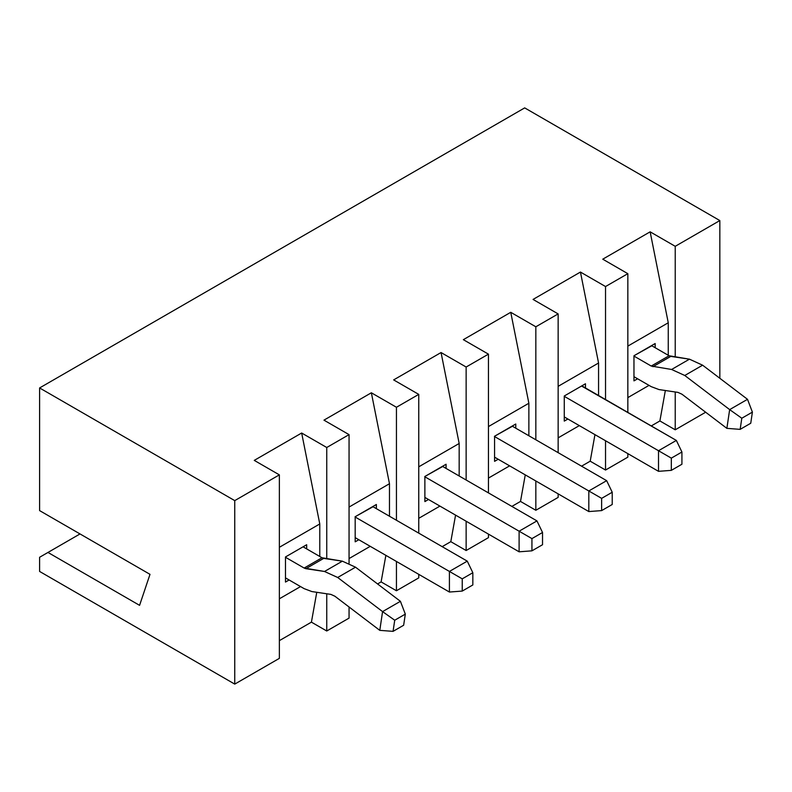 <?xml version="1.0" encoding="UTF-8"?>
<svg xmlns="http://www.w3.org/2000/svg" width="792" height="792" viewBox="0 0 792 792"><rect width="100%" height="100%" fill="white"/><g stroke="black" fill="none" stroke-linecap="round" stroke-linejoin="round"><path stroke-width="1.19" d="M234.749 500.623L279.358 474.863L254.262 460.38L301.663 433.016L326.75 447.5L349.054 434.63L323.958 420.146L371.359 392.782L396.445 407.266L418.75 394.386L393.654 379.903L441.055 352.539L466.142 367.023L488.446 354.153L463.35 339.669L510.751 312.305L535.837 326.789L558.142 313.909L533.056 299.425L580.447 272.062L605.534 286.546L627.838 273.676L602.752 259.182L650.143 231.828L675.229 246.312L719.839 220.562L524.69 107.89L39.6 387.951L234.749 500.623L39.6 387.951L39.6 510.602L149.995 574.339L139.58 605.345L47.966 552.45L39.6 557.281L39.6 571.438L234.749 684.11L234.749 500.623L234.749 684.11L39.6 571.438L39.6 557.281L47.966 552.45L139.58 605.345L149.995 574.339L39.6 510.602L39.6 387.951L524.69 107.89L719.839 220.562L719.839 378.279L719.839 220.562L675.229 246.312L675.229 357.093L675.229 246.312L650.143 231.828L668.26 322.77L668.26 355.281L668.26 322.77L650.143 231.828L602.752 259.182L627.838 273.676L627.838 412.414L627.838 273.676L605.534 286.546L605.534 399.544L605.534 286.546L580.447 272.062L598.564 363.003L598.564 395.515L598.564 363.003L580.447 272.062L533.056 299.425L558.142 313.909L558.142 452.658L558.142 313.909L535.837 326.789L535.837 439.778L535.837 326.789L510.751 312.305L528.868 403.247L528.868 435.758L528.868 403.247L510.751 312.305L463.35 339.669L488.446 354.153L488.446 492.891L488.446 354.153L466.142 367.023L466.142 480.021L466.142 367.023L441.055 352.539L459.172 443.48L459.172 475.992L459.172 443.48L441.055 352.539L393.654 379.903L418.75 394.386L418.75 533.135L418.75 394.386L396.445 407.266L396.445 520.255L396.445 407.266L371.359 392.782L389.476 483.724L389.476 516.236L389.476 483.724L371.359 392.782L323.958 420.146L349.054 434.63L349.054 563.221L349.054 434.63L326.75 447.5L326.75 558.875L326.75 447.5L301.663 433.016L319.78 523.957L319.78 556.469L319.78 523.957L301.663 433.016L254.262 460.38L279.358 474.863L234.749 500.623M705.662 412.226L675.229 429.799L659.894 420.948L651.262 425.938L659.894 420.948L675.229 429.799L705.662 412.226M627.838 457.162L605.534 470.042L590.198 461.192L581.556 466.181L590.198 461.192L605.534 470.042L627.838 457.162L627.838 453.618L627.838 457.162M558.142 497.406L535.837 510.276L520.502 501.425L511.86 506.415L520.502 501.425L535.837 510.276L558.142 497.406L558.142 493.862L558.142 497.406M488.446 537.639L466.142 550.519L450.806 541.669L442.164 546.658L450.806 541.669L466.142 550.519L488.446 537.639L488.446 534.105L488.446 537.639M418.75 577.883L396.445 590.753L381.11 581.902L377.576 583.952L381.11 581.902L396.445 590.753L418.75 577.883L418.75 574.339L418.75 577.883M349.054 618.116L326.75 630.996L311.414 622.146L279.358 640.649L311.414 622.146L326.75 630.996L349.054 618.116L349.054 606.989L349.054 618.116M279.358 658.36L234.749 684.11L279.358 658.36L279.358 474.863L279.358 658.36M80.022 533.937L47.966 552.45L80.022 533.937M675.229 392.02L675.229 429.799L675.229 392.02M665.339 390.565L659.894 420.948L665.339 390.565M649.024 385.377L627.838 397.614L649.024 385.377M627.838 346.104L668.26 322.77L627.838 346.104M637.6 378.774L633.966 380.873L633.966 355.757L655.162 343.53L655.162 347.718L655.162 343.53L633.966 355.757L633.966 380.873L637.6 378.774M605.534 440.748L605.534 470.042L605.534 440.748M594.96 434.64L590.198 461.192L594.96 434.64M579.328 425.621L558.142 437.847L579.328 425.621M558.142 386.338L598.564 363.003L558.142 386.338M567.904 419.017L564.27 421.106L564.27 396L585.466 383.764L585.466 387.951L585.466 383.764L564.27 396L564.27 421.106L567.904 419.017M535.837 480.982L535.837 510.276L535.837 480.982M525.264 474.883L520.502 501.425L525.264 474.883M509.632 465.854L488.446 478.091L509.632 465.854M488.446 426.581L528.868 403.247L488.446 426.581M498.198 459.251L494.574 461.35L494.574 436.243L515.77 424.007L515.77 428.195L515.77 424.007L494.574 436.243L494.574 461.35L498.198 459.251M466.142 521.225L466.142 550.519L466.142 521.225M455.568 515.117L450.806 541.669L455.568 515.117M439.936 506.098L418.75 518.324L439.936 506.098M418.75 466.825L459.172 443.48L418.75 466.825M428.502 499.495L424.878 501.583L424.878 476.477L446.074 464.241L446.074 468.428L446.074 464.241L424.878 476.477L424.878 501.583L428.502 499.495M396.445 561.459L396.445 590.753L396.445 561.459M385.872 555.36L381.11 581.902L385.872 555.36M370.24 546.332L349.054 558.568L370.24 546.332M349.054 507.058L389.476 483.724L349.054 507.058M358.806 539.738L355.182 541.827L355.182 516.721L376.368 504.484L376.368 508.672L376.368 504.484L355.182 516.721L355.182 541.827L358.806 539.738M326.75 593.822L326.75 630.996L326.75 593.822M316.76 592.337L311.414 622.146L316.76 592.337M300.544 586.575L279.358 598.802L300.544 586.575M279.358 547.302L319.78 523.957L279.358 547.302M289.11 579.972L285.486 582.061L285.486 556.954L306.672 544.728L306.672 548.906L306.672 544.728L285.486 556.954L285.486 582.061L289.11 579.972M651.816 345.777L669.082 355.757L689.456 359.172L702.613 365.191L747.509 399.317L752.4 412.117L750.747 423.245L740.154 429.363L726.868 428.353L740.154 429.363L741.807 418.235L729.66 409.613L726.868 428.353L681.981 394.228L677.982 392.396L658.984 389.565L651.242 386.654L633.966 376.685L651.242 386.654L658.984 389.565L677.982 392.396L681.981 394.228L726.868 428.353L729.66 409.613L684.773 375.487L671.606 369.478L651.242 366.053L669.082 355.757L651.816 345.777L633.966 355.757L651.806 345.46M582.12 386.021L676.348 440.421L658.508 450.727L671.329 458.132L564.27 396.327L658.508 450.727L658.508 471.329L671.329 470.359L671.329 458.132L681.922 452.014L681.922 464.241L671.329 470.359L658.508 471.329L564.27 416.929L658.508 471.329L658.508 450.727L676.348 440.421L581.556 386.021L582.11 385.704M564.27 396L581.694 385.942L564.27 396M512.424 426.264L606.652 480.665L588.812 490.961L601.633 498.366L494.574 436.56L588.812 490.961L588.812 511.563L601.633 510.602L601.633 498.366L612.226 492.248L612.226 504.484L601.633 510.602L588.812 511.563L494.574 457.162L588.812 511.563L588.812 490.961L606.652 480.665L512.424 426.264L494.436 436.323L512.414 425.947M442.728 466.498L536.956 520.898L519.106 531.204L531.937 538.609L424.878 476.804L519.106 531.204L519.106 551.806L531.937 550.836L531.937 538.609L542.53 532.491L542.53 544.728L531.937 550.836L519.106 551.806L424.878 497.406L519.106 551.806L519.106 531.204L536.956 520.898L442.728 466.498L424.74 476.556L442.718 466.181M373.032 506.741L467.26 561.142L449.41 571.438L462.241 578.843L355.182 517.037L449.41 571.438L449.41 592.04L462.241 591.079L462.241 578.843L472.834 572.725L472.834 584.961L462.241 591.079L449.41 592.04L355.182 537.639L449.41 592.04L449.41 571.438L467.26 561.142L373.032 506.741L355.044 516.8L373.022 506.425M303.336 546.817L302.772 546.975L303.326 546.658M285.486 556.954L302.772 546.975L285.486 556.954M304.148 588.654L285.486 577.883L304.148 588.654L311.89 591.565L330.888 594.396L334.897 596.227L379.784 630.353L382.576 611.612L337.689 577.487L324.522 571.477L304.148 568.052L285.486 557.281L304.148 568.052L321.998 557.756L303.336 546.975L321.998 557.756L342.362 561.172L355.529 567.191L400.415 601.316L355.529 567.191L337.689 577.487L382.576 611.612L379.784 630.353L334.897 596.227L330.888 594.396L311.89 591.565L304.158 588.654M651.242 366.053L633.966 356.083L651.242 366.053L671.606 369.478L684.773 375.487L729.66 409.613L747.509 399.317L702.613 365.191L684.773 375.487L702.613 365.191L689.456 359.172L671.606 369.478L689.456 359.172L670.784 356.39L652.935 366.696L670.784 356.39L669.082 355.757L651.242 366.053M379.784 630.353L393.06 631.363L394.723 620.235L382.576 611.612L400.415 601.316L405.316 614.117L403.653 625.244L393.06 631.363L379.784 630.353M342.362 561.172L324.522 571.477L337.689 577.487L355.529 567.191L342.362 561.172L323.69 558.39L305.851 568.696L324.522 571.477L342.362 561.172M323.69 558.39L321.998 557.756L304.148 568.052L305.851 568.696L323.69 558.39M472.834 572.725L467.26 561.142L472.834 572.725L462.241 578.843L462.241 591.079L472.834 584.961L472.834 572.725M542.53 532.491L536.956 520.898L542.53 532.491L531.937 538.609L531.937 550.836L542.53 544.728L542.53 532.491M612.226 492.248L606.652 480.665L612.226 492.248L601.633 498.366L601.633 510.602L612.226 504.484L612.226 492.248M681.922 452.014L676.348 440.421L681.922 452.014L671.329 458.132L671.329 470.359L681.922 464.241L681.922 452.014M394.723 620.235L393.06 631.363L403.653 625.244L405.316 614.117L394.723 620.235L405.316 614.117L400.415 601.316L382.576 611.612L394.723 620.235M741.807 418.235L740.154 429.363L750.747 423.245L752.4 412.117L741.807 418.235L752.4 412.117L747.509 399.317L729.66 409.613L741.807 418.235"/></g></svg>
